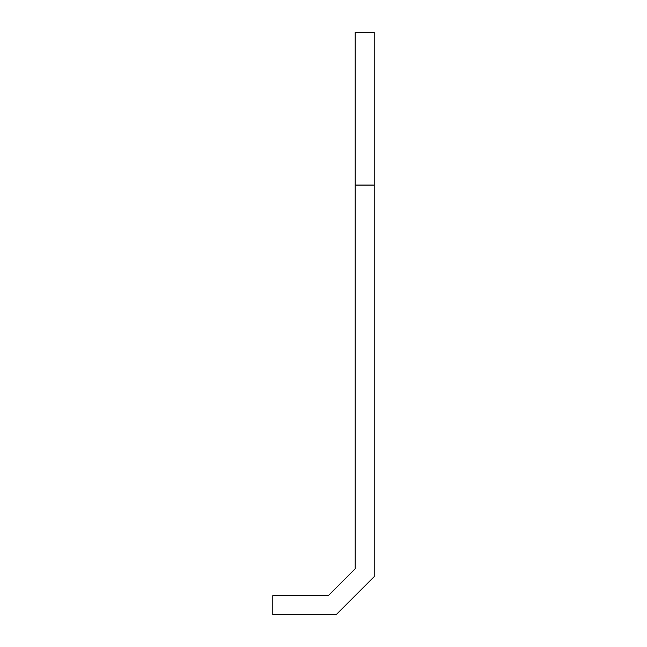 <?xml version="1.0" encoding="UTF-8"?>
<svg xmlns="http://www.w3.org/2000/svg" width="647" height="647" viewBox="0 0 647 647"><rect width="100%" height="100%" fill="white"/><g stroke="black" fill="none" stroke-linecap="round" stroke-linejoin="round"><path stroke-width="0.97" d="M355.187 185.058L355.187 32.35L374.201 32.35L374.201 185.163L355.187 185.163L374.201 185.058L374.201 576.623L336.173 614.65L272.799 614.65L272.799 595.636L328.296 595.636L355.187 568.745L355.187 32.35L374.201 32.35L374.201 185.058L355.187 185.058M355.187 568.745L355.187 185.163L374.201 185.163L374.201 576.623L336.173 614.65L272.799 614.65L272.799 595.636L328.296 595.636L355.187 568.745"/></g></svg>
